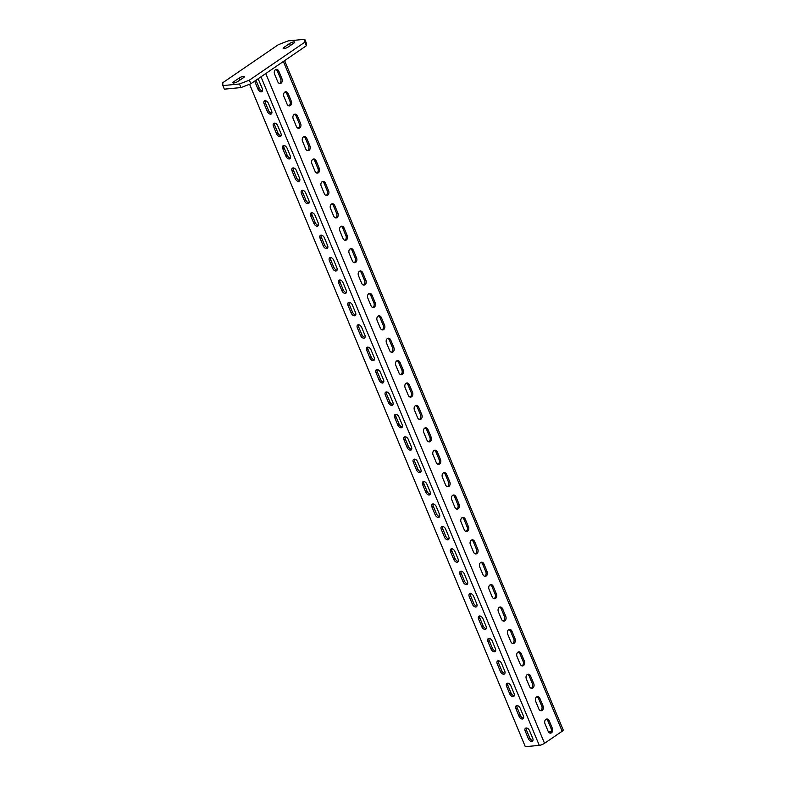 <?xml version="1.0" encoding="UTF-8"?>
<svg xmlns="http://www.w3.org/2000/svg" width="786" height="786" viewBox="0 0 786 786"><rect width="100%" height="100%" fill="white"/><g stroke="black" fill="none" stroke-linecap="round" stroke-linejoin="round"><path stroke-width="1.18" d="M238.06 81.341A3.262 0.825 157.4 0 1 234.906 82.776A3.262 0.825 157.4 0 1 232.892 82.805A3.262 0.825 157.4 0 1 233.747 81.754L239.298 77.961A3.262 0.825 157.4 0 1 242.452 76.527A3.262 0.825 157.4 0 1 244.466 76.497A3.262 0.825 157.4 0 1 243.611 77.549L238.06 81.341M306.344 45.755L304.85 42.169L304.762 39.3L306.255 42.886L306.344 45.755L250.852 83.748L240.968 87.58L224.364 89.172L222.87 85.586L239.475 83.994L249.359 80.162L250.852 83.748M304.85 42.169L249.359 80.162M240.968 87.58L239.475 83.994M304.762 39.3L288.148 40.901L278.273 44.733L222.782 82.717L222.87 85.586M289.562 43.544A3.262 0.825 157.4 0 1 292.716 42.11A3.262 0.825 157.4 0 1 294.73 42.09A3.262 0.825 157.4 0 1 293.885 43.132L288.334 46.934A3.262 0.825 157.4 0 1 285.18 48.359A3.262 0.825 157.4 0 1 283.166 48.388A3.262 0.825 157.4 0 1 284.011 47.347L289.562 43.544L290.388 45.529M284.611 60.64L563.218 729.958A4.009 1.022 157.4 0 1 562.177 731.245L544.541 743.31A4.009 1.022 157.4 0 1 539.275 745.354L525.323 746.7L249.565 84.24M257.67 79.072A3.262 2.004 -124.4 0 1 259.115 81.037L262.288 88.651A3.262 2.004 -124.4 0 1 261.974 91.549A3.262 2.004 -124.4 0 1 257.965 89.064L254.802 81.449L256.108 80.555L259.272 88.17A3.262 2.004 -124.4 0 0 262.475 90.881M264.125 103.85A3.262 2.004 -124.4 0 1 264.44 100.952A3.262 2.004 -124.4 0 1 268.439 103.438L271.612 111.052A3.262 2.004 -124.4 0 1 271.298 113.95A3.262 2.004 -124.4 0 1 267.299 111.465L264.125 103.85L265.432 102.956L268.596 110.571A3.262 2.004 -124.4 0 0 271.799 113.282M273.449 126.251A3.262 2.004 -124.4 0 1 273.764 123.353A3.262 2.004 -124.4 0 1 277.772 125.839L280.936 133.453A3.262 2.004 -124.4 0 1 280.622 136.351A3.262 2.004 -124.4 0 1 276.623 133.875L273.449 126.251L274.756 125.357L277.93 132.981A3.262 2.004 -124.4 0 0 281.123 135.693M282.773 148.652A3.262 2.004 -124.4 0 1 283.088 145.754A3.262 2.004 -124.4 0 1 287.096 148.24L290.26 155.854A3.262 2.004 -124.4 0 1 289.946 158.752A3.262 2.004 -124.4 0 1 285.947 156.276L282.773 148.652L284.08 147.758L287.254 155.382A3.262 2.004 -124.4 0 0 290.447 158.094M292.097 171.053A3.262 2.004 -124.4 0 1 292.412 168.155A3.262 2.004 -124.4 0 1 296.42 170.641L299.584 178.255A3.262 2.004 -124.4 0 1 299.27 181.153A3.262 2.004 -124.4 0 1 295.271 178.677L292.097 171.053L293.404 170.159L296.577 177.783A3.262 2.004 -124.4 0 0 299.771 180.495M301.421 193.454A3.262 2.004 -124.4 0 1 301.745 190.556A3.262 2.004 -124.4 0 1 305.744 193.042L308.918 200.656A3.262 2.004 -124.4 0 1 308.593 203.554A3.262 2.004 -124.4 0 1 304.595 201.078L301.421 193.454L302.728 192.57L305.901 200.184A3.262 2.004 -124.4 0 0 309.095 202.896M310.745 215.865A3.262 2.004 -124.4 0 1 311.069 212.967A3.262 2.004 -124.4 0 1 315.068 215.443L318.242 223.067A3.262 2.004 -124.4 0 1 317.917 225.965A3.262 2.004 -124.4 0 1 313.919 223.479L310.745 215.865L312.052 214.971L315.225 222.585A3.262 2.004 -124.4 0 0 318.428 225.297M320.069 238.266A3.262 2.004 -124.4 0 1 320.393 235.368A3.262 2.004 -124.4 0 1 324.392 237.844L327.565 245.468A3.262 2.004 -124.4 0 1 327.241 248.366A3.262 2.004 -124.4 0 1 323.243 245.88L320.069 238.266L321.376 237.372L324.549 244.986A3.262 2.004 -124.4 0 0 327.752 247.698M329.403 260.667A3.262 2.004 -124.4 0 1 329.717 257.769A3.262 2.004 -124.4 0 1 333.716 260.245L336.889 267.869A3.262 2.004 -124.4 0 1 336.575 270.767A3.262 2.004 -124.4 0 1 332.566 268.281L329.403 260.667L330.7 259.773L333.873 267.387A3.262 2.004 -124.4 0 0 337.076 270.099M338.727 283.068A3.262 2.004 -124.4 0 1 339.041 280.17A3.262 2.004 -124.4 0 1 343.04 282.646L346.213 290.27A3.262 2.004 -124.4 0 1 345.899 293.168A3.262 2.004 -124.4 0 1 341.89 290.682L338.727 283.068L340.033 282.174L343.197 289.788A3.262 2.004 -124.4 0 0 346.4 292.5M348.051 305.469A3.262 2.004 -124.4 0 1 348.365 302.571A3.262 2.004 -124.4 0 1 352.364 305.056L355.537 312.671A3.262 2.004 -124.4 0 1 355.223 315.569A3.262 2.004 -124.4 0 1 351.214 313.083L348.051 305.469L349.357 304.575L352.521 312.189A3.262 2.004 -124.4 0 0 355.724 314.901M357.375 327.87A3.262 2.004 -124.4 0 1 357.689 324.972A3.262 2.004 -124.4 0 1 361.688 327.457L364.861 335.072A3.262 2.004 -124.4 0 1 364.547 337.97A3.262 2.004 -124.4 0 1 360.548 335.484L357.375 327.87L358.681 326.976L361.845 334.59A3.262 2.004 -124.4 0 0 365.048 337.302M366.698 350.271A3.262 2.004 -124.4 0 1 367.013 347.373A3.262 2.004 -124.4 0 1 371.021 349.858L374.185 357.473A3.262 2.004 -124.4 0 1 373.871 360.371A3.262 2.004 -124.4 0 1 369.872 357.885L366.698 350.271L368.005 349.377L371.179 356.991A3.262 2.004 -124.4 0 0 374.372 359.703M376.022 372.672A3.262 2.004 -124.4 0 1 376.337 369.774A3.262 2.004 -124.4 0 1 380.345 372.259L383.509 379.874A3.262 2.004 -124.4 0 1 383.195 382.772A3.262 2.004 -124.4 0 1 379.196 380.286L376.022 372.672L377.329 371.778L380.503 379.392A3.262 2.004 -124.4 0 0 383.696 382.104M385.346 395.073A3.262 2.004 -124.4 0 1 385.661 392.175A3.262 2.004 -124.4 0 1 389.669 394.66L392.833 402.275A3.262 2.004 -124.4 0 1 392.519 405.173A3.262 2.004 -124.4 0 1 388.52 402.687L385.346 395.073L386.653 394.179L389.827 401.793A3.262 2.004 -124.4 0 0 393.02 404.505M394.67 417.474A3.262 2.004 -124.4 0 1 394.994 414.576A3.262 2.004 -124.4 0 1 398.993 417.061L402.167 424.676A3.262 2.004 -124.4 0 1 401.843 427.574A3.262 2.004 -124.4 0 1 397.844 425.088L394.67 417.474L395.977 416.58L399.15 424.194A3.262 2.004 -124.4 0 0 402.344 426.906M403.994 439.875A3.262 2.004 -124.4 0 1 404.318 436.977A3.262 2.004 -124.4 0 1 408.317 439.462L411.491 447.077A3.262 2.004 -124.4 0 1 411.166 449.975A3.262 2.004 -124.4 0 1 407.168 447.489L403.994 439.875L405.301 438.981L408.474 446.605A3.262 2.004 -124.4 0 0 411.677 449.317M413.318 462.276A3.262 2.004 -124.4 0 1 413.642 459.378A3.262 2.004 -124.4 0 1 417.641 461.863L420.815 469.478A3.262 2.004 -124.4 0 1 420.49 472.376A3.262 2.004 -124.4 0 1 416.492 469.9L413.318 462.276L414.625 461.382L417.798 469.006A3.262 2.004 -124.4 0 0 421.001 471.718M422.652 484.677A3.262 2.004 -124.4 0 1 422.966 481.779A3.262 2.004 -124.4 0 1 426.965 484.264L430.139 491.879A3.262 2.004 -124.4 0 1 429.824 494.777A3.262 2.004 -124.4 0 1 425.815 492.301L422.652 484.677L423.949 483.783L427.122 491.407A3.262 2.004 -124.4 0 0 430.325 494.119M431.976 507.078A3.262 2.004 -124.4 0 1 432.29 504.18A3.262 2.004 -124.4 0 1 436.289 506.665L439.462 514.28A3.262 2.004 -124.4 0 1 439.148 517.178A3.262 2.004 -124.4 0 1 435.139 514.702L431.976 507.078L433.283 506.194L436.446 513.808A3.262 2.004 -124.4 0 0 439.649 516.52M441.3 529.489A3.262 2.004 -124.4 0 1 441.614 526.591A3.262 2.004 -124.4 0 1 445.613 529.066L448.786 536.681A3.262 2.004 -124.4 0 1 448.472 539.589A3.262 2.004 -124.4 0 1 444.463 537.103L441.3 529.489L442.606 528.595L445.77 536.209A3.262 2.004 -124.4 0 0 448.973 538.921M450.624 551.89A3.262 2.004 -124.4 0 1 450.938 548.992A3.262 2.004 -124.4 0 1 454.937 551.467L458.11 559.092A3.262 2.004 -124.4 0 1 457.796 561.99A3.262 2.004 -124.4 0 1 453.797 559.504L450.624 551.89L451.93 550.996L455.094 558.61A3.262 2.004 -124.4 0 0 458.297 561.322M459.948 574.291A3.262 2.004 -124.4 0 1 460.262 571.393A3.262 2.004 -124.4 0 1 464.271 573.868L467.434 581.493A3.262 2.004 -124.4 0 1 467.12 584.391A3.262 2.004 -124.4 0 1 463.121 581.905L459.948 574.291L461.254 573.397L464.428 581.011A3.262 2.004 -124.4 0 0 467.621 583.723M469.271 596.692A3.262 2.004 -124.4 0 1 469.586 593.794A3.262 2.004 -124.4 0 1 473.594 596.269L476.758 603.894A3.262 2.004 -124.4 0 1 476.444 606.792A3.262 2.004 -124.4 0 1 472.445 604.306L469.271 596.692L470.578 595.798L473.752 603.412A3.262 2.004 -124.4 0 0 476.945 606.124M478.595 619.093A3.262 2.004 -124.4 0 1 478.91 616.195A3.262 2.004 -124.4 0 1 482.918 618.68L486.082 626.295A3.262 2.004 -124.4 0 1 485.768 629.193A3.262 2.004 -124.4 0 1 481.769 626.707L478.595 619.093L479.902 618.199L483.076 625.813A3.262 2.004 -124.4 0 0 486.269 628.525M487.919 641.494A3.262 2.004 -124.4 0 1 488.244 638.596A3.262 2.004 -124.4 0 1 492.242 641.081L495.416 648.696A3.262 2.004 -124.4 0 1 495.092 651.594A3.262 2.004 -124.4 0 1 491.093 649.108L487.919 641.494L489.226 640.6L492.4 648.214A3.262 2.004 -124.4 0 0 495.602 650.926M497.243 663.895A3.262 2.004 -124.4 0 1 497.567 660.997A3.262 2.004 -124.4 0 1 501.566 663.482L504.74 671.097A3.262 2.004 -124.4 0 1 504.416 673.995A3.262 2.004 -124.4 0 1 500.417 671.509L497.243 663.895L498.55 663.001L501.723 670.615A3.262 2.004 -124.4 0 0 504.926 673.327M506.577 686.296A3.262 2.004 -124.4 0 1 506.891 683.398A3.262 2.004 -124.4 0 1 510.89 685.883L514.064 693.498A3.262 2.004 -124.4 0 1 513.739 696.396A3.262 2.004 -124.4 0 1 509.741 693.91L506.577 686.296L507.874 685.402L511.047 693.016A3.262 2.004 -124.4 0 0 514.25 695.728M515.901 708.697A3.262 2.004 -124.4 0 1 516.215 705.799A3.262 2.004 -124.4 0 1 520.214 708.284L523.388 715.899A3.262 2.004 -124.4 0 1 523.073 718.797A3.262 2.004 -124.4 0 1 519.065 716.311L515.901 708.697L517.208 707.803L520.371 715.417A3.262 2.004 -124.4 0 0 523.574 718.129M525.225 731.098A3.262 2.004 -124.4 0 1 525.539 728.2A3.262 2.004 -124.4 0 1 529.538 730.685L532.712 738.3A3.262 2.004 -124.4 0 1 532.397 741.198A3.262 2.004 -124.4 0 1 528.389 738.712L525.225 731.098L526.532 730.204L529.695 737.818A3.262 2.004 -124.4 0 0 532.898 740.53M278.814 71.172A3.262 2.437 -95.5 0 0 276.377 69.374A3.262 2.437 -95.5 0 0 274.569 74.071L277.733 81.695A3.262 2.437 -95.5 0 0 280.17 83.483A3.262 2.437 -95.5 0 0 281.978 78.787L278.814 71.172L277.478 71.3L280.651 78.914A3.262 2.437 -95.5 0 1 279.492 83.424M288.138 93.573A3.262 2.437 -95.5 0 0 285.701 91.775A3.262 2.437 -95.5 0 0 283.893 96.482L287.067 104.096A3.262 2.437 -95.5 0 0 289.494 105.884A3.262 2.437 -95.5 0 0 291.301 101.188L288.138 93.573L286.802 93.701L289.975 101.315A3.262 2.437 -95.5 0 1 288.816 105.825M297.462 115.974A3.262 2.437 -95.5 0 0 295.025 114.176A3.262 2.437 -95.5 0 0 293.217 118.883L296.391 126.497A3.262 2.437 -95.5 0 0 298.818 128.285A3.262 2.437 -95.5 0 0 300.635 123.589L297.462 115.974L296.135 116.102L299.299 123.716A3.262 2.437 -95.5 0 1 298.14 128.226M306.786 138.375A3.262 2.437 -95.5 0 0 304.349 136.577A3.262 2.437 -95.5 0 0 302.541 141.284L305.715 148.898A3.262 2.437 -95.5 0 0 308.141 150.686A3.262 2.437 -95.5 0 0 309.959 145.99L306.786 138.375L305.459 138.503L308.623 146.117A3.262 2.437 -95.5 0 1 307.473 150.627M316.11 160.776A3.262 2.437 -95.5 0 0 313.673 158.988A3.262 2.437 -95.5 0 0 311.865 163.685L315.039 171.299A3.262 2.437 -95.5 0 0 317.475 173.097A3.262 2.437 -95.5 0 0 319.283 168.391L316.11 160.776L314.783 160.904L317.947 168.518A3.262 2.437 -95.5 0 1 316.797 173.028M325.433 183.177A3.262 2.437 -95.5 0 0 322.997 181.389A3.262 2.437 -95.5 0 0 321.189 186.086L324.363 193.7A3.262 2.437 -95.5 0 0 326.799 195.498A3.262 2.437 -95.5 0 0 328.607 190.792L325.433 183.177L324.107 183.305L327.281 190.919A3.262 2.437 -95.5 0 1 326.121 195.429M334.757 205.578A3.262 2.437 -95.5 0 0 332.321 203.79A3.262 2.437 -95.5 0 0 330.513 208.487L333.686 216.101A3.262 2.437 -95.5 0 0 336.123 217.899A3.262 2.437 -95.5 0 0 337.931 213.193L334.757 205.578L333.431 205.706L336.605 213.32A3.262 2.437 -95.5 0 1 335.445 217.84M344.081 227.979A3.262 2.437 -95.5 0 0 341.655 226.191A3.262 2.437 -95.5 0 0 339.837 230.888L343.01 238.502A3.262 2.437 -95.5 0 0 345.447 240.3A3.262 2.437 -95.5 0 0 347.255 235.604L344.081 227.979L342.755 228.107L345.928 235.731A3.262 2.437 -95.5 0 1 344.769 240.241M353.405 250.38A3.262 2.437 -95.5 0 0 350.978 248.592A3.262 2.437 -95.5 0 0 349.171 253.289L352.334 260.903A3.262 2.437 -95.5 0 0 354.771 262.701A3.262 2.437 -95.5 0 0 356.579 258.005L353.405 250.38L352.079 250.508L355.252 258.132A3.262 2.437 -95.5 0 1 354.093 262.642M362.739 272.781A3.262 2.437 -95.5 0 0 360.302 270.993A3.262 2.437 -95.5 0 0 358.495 275.69L361.658 283.304A3.262 2.437 -95.5 0 0 364.095 285.102A3.262 2.437 -95.5 0 0 365.903 280.405L362.739 272.781L361.403 272.909L364.576 280.533A3.262 2.437 -95.5 0 1 363.417 285.043M372.063 295.192A3.262 2.437 -95.5 0 0 369.626 293.394A3.262 2.437 -95.5 0 0 367.819 298.09L370.982 305.705A3.262 2.437 -95.5 0 0 373.419 307.503A3.262 2.437 -95.5 0 0 375.227 302.807L372.063 295.192L370.727 295.32L373.9 302.934A3.262 2.437 -95.5 0 1 372.741 307.444M381.387 317.593A3.262 2.437 -95.5 0 0 378.95 315.795A3.262 2.437 -95.5 0 0 377.142 320.491L380.316 328.106A3.262 2.437 -95.5 0 0 382.743 329.904A3.262 2.437 -95.5 0 0 384.55 325.208L381.387 317.593L380.051 317.721L383.224 325.335A3.262 2.437 -95.5 0 1 382.065 329.845M390.711 339.994A3.262 2.437 -95.5 0 0 388.274 338.196A3.262 2.437 -95.5 0 0 386.466 342.893L389.64 350.517A3.262 2.437 -95.5 0 0 392.067 352.305A3.262 2.437 -95.5 0 0 393.884 347.609L390.711 339.994L389.384 340.122L392.548 347.736A3.262 2.437 -95.5 0 1 391.399 352.246M400.035 362.395A3.262 2.437 -95.5 0 0 397.598 360.597A3.262 2.437 -95.5 0 0 395.79 365.294L398.964 372.918A3.262 2.437 -95.5 0 0 401.391 374.706A3.262 2.437 -95.5 0 0 403.208 370.01L400.035 362.395L398.708 362.523L401.872 370.137A3.262 2.437 -95.5 0 1 400.722 374.647M409.359 384.796A3.262 2.437 -95.5 0 0 406.922 382.998A3.262 2.437 -95.5 0 0 405.114 387.695L408.288 395.319A3.262 2.437 -95.5 0 0 410.724 397.107A3.262 2.437 -95.5 0 0 412.532 392.411L409.359 384.796L408.032 384.924L411.196 392.538A3.262 2.437 -95.5 0 1 410.046 397.048M418.683 407.197A3.262 2.437 -95.5 0 0 416.246 405.399A3.262 2.437 -95.5 0 0 414.438 410.105L417.612 417.72A3.262 2.437 -95.5 0 0 420.048 419.508A3.262 2.437 -95.5 0 0 421.856 414.812L418.683 407.197L417.356 407.325L420.53 414.939A3.262 2.437 -95.5 0 1 419.37 419.449M428.006 429.598A3.262 2.437 -95.5 0 0 425.58 427.8A3.262 2.437 -95.5 0 0 423.762 432.506L426.936 440.121A3.262 2.437 -95.5 0 0 429.372 441.909A3.262 2.437 -95.5 0 0 431.18 437.213L428.006 429.598L426.68 429.726L429.854 437.34A3.262 2.437 -95.5 0 1 428.694 441.85M437.33 451.999A3.262 2.437 -95.5 0 0 434.904 450.201A3.262 2.437 -95.5 0 0 433.086 454.907L436.259 462.522A3.262 2.437 -95.5 0 0 438.696 464.31A3.262 2.437 -95.5 0 0 440.504 459.614L437.33 451.999L436.004 452.127L439.178 459.741A3.262 2.437 -95.5 0 1 438.018 464.251M446.654 474.4A3.262 2.437 -95.5 0 0 444.228 472.612A3.262 2.437 -95.5 0 0 442.42 477.308L445.583 484.923A3.262 2.437 -95.5 0 0 448.02 486.721A3.262 2.437 -95.5 0 0 449.828 482.015L446.654 474.4L445.328 474.528L448.501 482.142A3.262 2.437 -95.5 0 1 447.342 486.652M455.988 496.801A3.262 2.437 -95.5 0 0 453.551 495.013A3.262 2.437 -95.5 0 0 451.744 499.709L454.907 507.324A3.262 2.437 -95.5 0 0 457.344 509.122A3.262 2.437 -95.5 0 0 459.152 504.416L455.988 496.801L454.652 496.929L457.825 504.543A3.262 2.437 -95.5 0 1 456.666 509.053M465.312 519.202A3.262 2.437 -95.5 0 0 462.875 517.414A3.262 2.437 -95.5 0 0 461.068 522.11L464.231 529.725A3.262 2.437 -95.5 0 0 466.668 531.523A3.262 2.437 -95.5 0 0 468.476 526.817L465.312 519.202L463.976 519.33L467.149 526.944A3.262 2.437 -95.5 0 1 465.99 531.464M474.636 541.603A3.262 2.437 -95.5 0 0 472.199 539.815A3.262 2.437 -95.5 0 0 470.392 544.511L473.565 552.126A3.262 2.437 -95.5 0 0 475.992 553.924A3.262 2.437 -95.5 0 0 477.8 549.227L474.636 541.603L473.3 541.731L476.473 549.355A3.262 2.437 -95.5 0 1 475.314 553.865M483.96 564.004A3.262 2.437 -95.5 0 0 481.523 562.216A3.262 2.437 -95.5 0 0 479.715 566.912L482.889 574.527A3.262 2.437 -95.5 0 0 485.316 576.325A3.262 2.437 -95.5 0 0 487.133 571.628L483.96 564.004L482.633 564.132L485.797 571.756A3.262 2.437 -95.5 0 1 484.648 576.266M493.284 586.405A3.262 2.437 -95.5 0 0 490.847 584.617A3.262 2.437 -95.5 0 0 489.039 589.313L492.213 596.928A3.262 2.437 -95.5 0 0 494.64 598.726A3.262 2.437 -95.5 0 0 496.457 594.029L493.284 586.405L491.957 586.533L495.121 594.157A3.262 2.437 -95.5 0 1 493.972 598.667M502.608 608.806A3.262 2.437 -95.5 0 0 500.171 607.018A3.262 2.437 -95.5 0 0 498.363 611.714L501.537 619.329A3.262 2.437 -95.5 0 0 503.973 621.127A3.262 2.437 -95.5 0 0 505.781 616.43L502.608 608.806L501.281 608.944L504.445 616.558A3.262 2.437 -95.5 0 1 503.295 621.068M511.932 631.217A3.262 2.437 -95.5 0 0 509.495 629.419A3.262 2.437 -95.5 0 0 507.687 634.115L510.861 641.73A3.262 2.437 -95.5 0 0 513.297 643.528A3.262 2.437 -95.5 0 0 515.105 638.831L511.932 631.217L510.605 631.345L513.779 638.959A3.262 2.437 -95.5 0 1 512.619 643.469M521.256 653.618A3.262 2.437 -95.5 0 0 518.829 651.82A3.262 2.437 -95.5 0 0 517.011 656.516L520.185 664.141A3.262 2.437 -95.5 0 0 522.621 665.929A3.262 2.437 -95.5 0 0 524.429 661.232L521.256 653.618L519.929 653.746L523.103 661.36A3.262 2.437 -95.5 0 1 521.943 665.87M530.579 676.019A3.262 2.437 -95.5 0 0 528.153 674.221A3.262 2.437 -95.5 0 0 526.335 678.917L529.509 686.542A3.262 2.437 -95.5 0 0 531.945 688.33A3.262 2.437 -95.5 0 0 533.753 683.633L530.579 676.019L529.253 676.147L532.427 683.761A3.262 2.437 -95.5 0 1 531.267 688.271M539.903 698.42A3.262 2.437 -95.5 0 0 537.477 696.622A3.262 2.437 -95.5 0 0 535.669 701.318L538.832 708.943A3.262 2.437 -95.5 0 0 541.269 710.731A3.262 2.437 -95.5 0 0 543.077 706.034L539.903 698.42L538.577 698.548L541.75 706.162A3.262 2.437 -95.5 0 1 540.591 710.672M549.237 720.821A3.262 2.437 -95.5 0 0 546.801 719.023A3.262 2.437 -95.5 0 0 544.993 723.729L548.156 731.344A3.262 2.437 -95.5 0 0 550.593 733.132A3.262 2.437 -95.5 0 0 552.401 728.435L549.237 720.821L547.901 720.949L551.074 728.563A3.262 2.437 -95.5 0 1 549.915 733.073M548.392 731.805L551.173 731.54M275.719 69.561A3.262 2.437 -95.5 0 1 277.478 71.3M285.053 91.962A3.262 2.437 -95.5 0 1 286.802 93.701M294.377 114.373A3.262 2.437 -95.5 0 1 296.135 116.102M303.701 136.774A3.262 2.437 -95.5 0 1 305.459 138.503M313.025 159.175A3.262 2.437 -95.5 0 1 314.783 160.904M322.348 181.576A3.262 2.437 -95.5 0 1 324.107 183.305M331.672 203.977A3.262 2.437 -95.5 0 1 333.431 205.706M340.996 226.378A3.262 2.437 -95.5 0 1 342.755 228.107M350.32 248.779A3.262 2.437 -95.5 0 1 352.079 250.508M359.644 271.18A3.262 2.437 -95.5 0 1 361.403 272.909M368.968 293.581A3.262 2.437 -95.5 0 1 370.727 295.32M378.302 315.982A3.262 2.437 -95.5 0 1 380.051 317.721M387.626 338.383A3.262 2.437 -95.5 0 1 389.384 340.122M396.95 360.784A3.262 2.437 -95.5 0 1 398.708 362.523M406.274 383.185A3.262 2.437 -95.5 0 1 408.032 384.924M415.598 405.586A3.262 2.437 -95.5 0 1 417.356 407.325M424.921 427.997A3.262 2.437 -95.5 0 1 426.68 429.726M434.245 450.398A3.262 2.437 -95.5 0 1 436.004 452.127M443.569 472.799A3.262 2.437 -95.5 0 1 445.328 474.528M452.893 495.2A3.262 2.437 -95.5 0 1 454.652 496.929M462.227 517.601A3.262 2.437 -95.5 0 1 463.976 519.33M471.551 540.002A3.262 2.437 -95.5 0 1 473.3 541.731M480.875 562.403A3.262 2.437 -95.5 0 1 482.633 564.132M490.199 584.804A3.262 2.437 -95.5 0 1 491.957 586.533M499.523 607.205A3.262 2.437 -95.5 0 1 501.281 608.944M508.847 629.606A3.262 2.437 -95.5 0 1 510.605 631.345M518.17 652.007A3.262 2.437 -95.5 0 1 519.929 653.746M527.494 674.408A3.262 2.437 -95.5 0 1 529.253 676.147M536.818 696.809A3.262 2.437 -95.5 0 1 538.577 698.548M546.142 719.21A3.262 2.437 -95.5 0 1 547.901 720.949M265.246 100.726A3.262 2.004 -124.4 0 0 265.432 102.956M274.569 123.127A3.262 2.004 -124.4 0 0 274.756 125.357M283.893 145.528A3.262 2.004 -124.4 0 0 284.08 147.758M293.217 167.929A3.262 2.004 -124.4 0 0 293.404 170.159M302.541 190.33A3.262 2.004 -124.4 0 0 302.728 192.57M311.865 212.731A3.262 2.004 -124.4 0 0 312.052 214.971M321.189 235.132A3.262 2.004 -124.4 0 0 321.376 237.372M330.523 257.533A3.262 2.004 -124.4 0 0 330.7 259.773M339.847 279.934A3.262 2.004 -124.4 0 0 340.033 282.174M349.171 302.345A3.262 2.004 -124.4 0 0 349.357 304.575M358.495 324.746A3.262 2.004 -124.4 0 0 358.681 326.976M367.819 347.147A3.262 2.004 -124.4 0 0 368.005 349.377M377.142 369.548A3.262 2.004 -124.4 0 0 377.329 371.778M386.466 391.949A3.262 2.004 -124.4 0 0 386.653 394.179M395.79 414.35A3.262 2.004 -124.4 0 0 395.977 416.58M405.114 436.751A3.262 2.004 -124.4 0 0 405.301 438.981M414.438 459.152A3.262 2.004 -124.4 0 0 414.625 461.382M423.772 481.553A3.262 2.004 -124.4 0 0 423.949 483.783M433.096 503.954A3.262 2.004 -124.4 0 0 433.283 506.194M442.42 526.355A3.262 2.004 -124.4 0 0 442.606 528.595M451.744 548.756A3.262 2.004 -124.4 0 0 451.93 550.996M461.068 571.157A3.262 2.004 -124.4 0 0 461.254 573.397M470.392 593.558A3.262 2.004 -124.4 0 0 470.578 595.798M479.715 615.969A3.262 2.004 -124.4 0 0 479.902 618.199M489.039 638.37A3.262 2.004 -124.4 0 0 489.226 640.6M498.363 660.771A3.262 2.004 -124.4 0 0 498.55 663.001M507.687 683.172A3.262 2.004 -124.4 0 0 507.874 685.402M517.021 705.573A3.262 2.004 -124.4 0 0 517.208 707.803M526.345 727.974A3.262 2.004 -124.4 0 0 526.532 730.204M234.238 82.933L233.747 81.754M284.503 48.526L284.011 47.347M239.298 77.961L240.123 79.936M539.275 745.354L260.981 76.802M544.541 743.31L265.747 73.55M562.177 731.245L283.373 61.475M257.965 89.064L259.272 88.17M267.299 111.465L268.596 110.571M276.623 133.875L277.93 132.981M285.947 156.276L287.254 155.382M295.271 178.677L296.577 177.783M304.595 201.078L305.901 200.184M313.919 223.479L315.225 222.585M323.243 245.88L324.549 244.986M332.566 268.281L333.873 267.387M341.89 290.682L343.197 289.788M351.214 313.083L352.521 312.189M360.548 335.484L361.845 334.59M369.872 357.885L371.179 356.991M379.196 380.286L380.503 379.392M388.52 402.687L389.827 401.793M397.844 425.088L399.15 424.194M407.168 447.489L408.474 446.605M416.492 469.9L417.798 469.006M425.815 492.301L427.122 491.407M435.139 514.702L436.446 513.808M444.463 537.103L445.77 536.209M453.797 559.504L455.094 558.61M463.121 581.905L464.428 581.011M472.445 604.306L473.752 603.412M481.769 626.707L483.076 625.813M491.093 649.108L492.4 648.214M500.417 671.509L501.723 670.615M509.741 693.91L511.047 693.016M519.065 716.311L520.371 715.417M528.389 738.712L529.695 737.818M281.978 78.787L280.651 78.914M291.301 101.188L289.975 101.315M300.635 123.589L299.299 123.716M309.959 145.99L308.623 146.117M319.283 168.391L317.947 168.518M328.607 190.792L327.281 190.919M337.931 213.193L336.605 213.32M347.255 235.604L345.928 235.731M356.579 258.005L355.252 258.132M365.903 280.405L364.576 280.533M375.227 302.807L373.9 302.934M384.55 325.208L383.224 325.335M393.884 347.609L392.548 347.736M403.208 370.01L401.872 370.137M412.532 392.411L411.196 392.538M421.856 414.812L420.53 414.939M431.18 437.213L429.854 437.34M440.504 459.614L439.178 459.741M449.828 482.015L448.501 482.142M459.152 504.416L457.825 504.543M468.476 526.817L467.149 526.944M477.8 549.227L476.473 549.355M487.133 571.628L485.797 571.756M496.457 594.029L495.121 594.157M505.781 616.43L504.445 616.558M515.105 638.831L513.779 638.959M524.429 661.232L523.103 661.36M533.753 683.633L532.427 683.761M543.077 706.034L541.75 706.162M552.401 728.435L551.074 728.563"/></g></svg>
